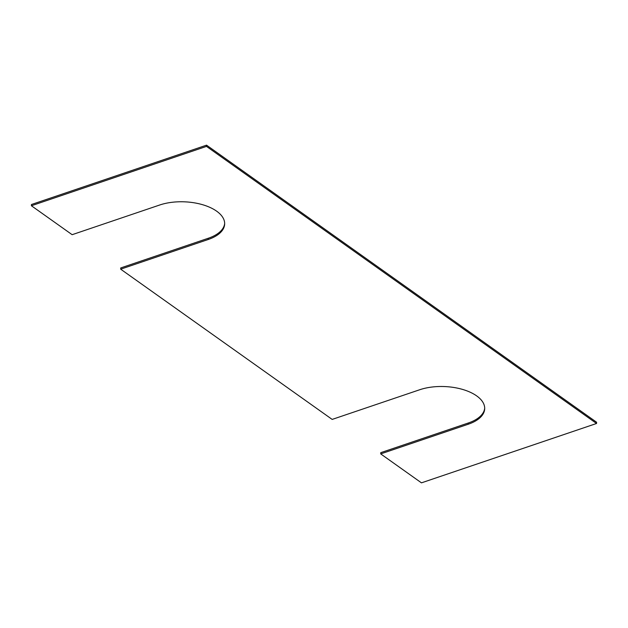 <?xml version="1.0" encoding="UTF-8"?>
<svg xmlns="http://www.w3.org/2000/svg" width="628" height="628" viewBox="0 0 628 628"><rect width="100%" height="100%" fill="white"/><g stroke="black" fill="none" stroke-linecap="round" stroke-linejoin="round"><path stroke-width="0.94" d="M596.545 423.484L206.494 146.395L31.4 205.749L72.142 234.691L159.685 205.011A40.742 20.434 2.6 0 1 202.663 204.728A40.742 20.434 2.6 0 1 224.659 224.102A40.742 20.434 2.6 0 1 208.229 239.496L120.678 269.176L332.173 419.418L419.716 389.745A40.742 20.434 -177.4 0 1 462.695 389.454A40.742 20.434 -177.4 0 1 484.69 408.828A40.742 20.434 -177.4 0 1 468.26 424.222L380.709 453.903L421.451 482.846L596.545 423.484L596.6 422.252L206.549 145.154L206.494 146.395M484.698 408.216A40.742 20.434 -177.4 0 1 468.315 422.989L380.764 452.662L380.709 453.903M224.667 223.482A40.742 20.434 2.6 0 1 208.284 238.255L120.733 267.936L120.678 269.176M206.549 145.154L31.455 204.516L31.4 205.749M468.315 422.989L468.26 424.222M208.284 238.255L208.229 239.496"/></g></svg>

